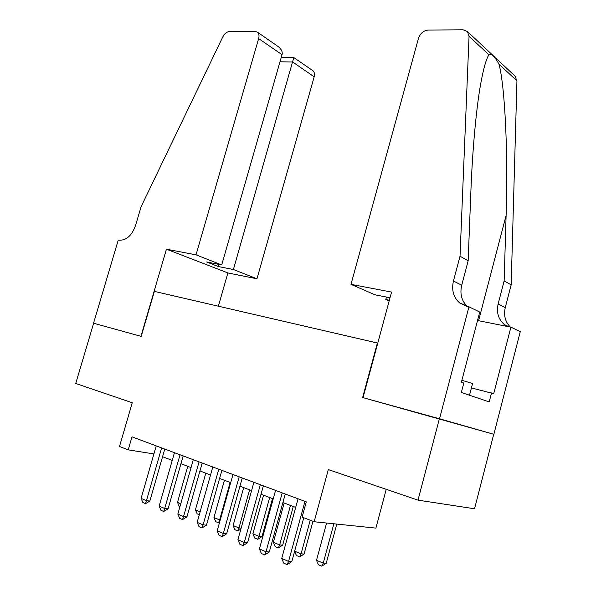 <?xml version="1.0" encoding="UTF-8"?>
<svg xmlns="http://www.w3.org/2000/svg" width="596" height="596" viewBox="0 0 596 596"><rect width="100%" height="100%" fill="white"/><g stroke="black" fill="none" stroke-linecap="round" stroke-linejoin="round"><path stroke-width="0.89" d="M93.55 323.218L140.947 336.315L166.426 249.195L196.032 254.835L258.642 38.576C259.372 35.79 259.007 33.674 257.561 32.236L255.028 31.32L229.639 31.506C226.86 31.752 224.573 33.562 222.785 36.922L141.11 206.678L135.493 225.675C131.776 235.666 126.33 240.501 119.163 240.188L118.276 240.024L93.55 323.218L141.207 336.382L154.364 291.392L377.387 343.013L362.644 397.547L493.719 434.268L474.535 508.768L417.997 500.148L328.329 469.581L314.152 521.746L375.905 528.116L386.223 489.316M93.632 323.241L75.729 383.474L132.252 402.74L119.498 446.486L128.214 449.861L153.902 453.936M439.386 418.75L417.997 500.148M314.152 521.746L302.127 517.097L306.284 501.854L131.999 436.846L128.214 449.861M162.574 456.73L172.237 460.403M180.946 463.718L191.055 467.577M199.943 470.952L210.53 474.99M219.596 478.439L230.697 482.663M239.95 486.187L251.579 490.62M261.033 494.218L273.236 498.867M282.891 502.54L295.69 507.412M304.966 501.363L288.568 561.402L291.824 561.566L287.145 564.613L283.726 563.138L281.714 558.474L298.052 498.785M303.774 517.738L291.824 561.566M281.714 558.474L288.568 561.402L287.145 564.613M326.593 523.027L316.506 560.307L323.248 563.116L333.864 523.78M326.221 563.265L321.803 566.178L323.248 563.116L326.221 563.265L336.785 524.085M321.803 566.178L318.435 564.762L316.506 560.307M469.514 395.245L472.576 383.504L461.885 380.3M350.992 284.352L418.459 38.39C420.277 33.369 423.518 30.59 428.181 30.053L463.122 29.8L467.443 31.528L469.052 36.274L460.023 256.22L453.459 280.999C451.41 290.021 453.429 297.307 459.531 302.857L468.955 306.821L439.528 418.787L363.024 397.651L391.565 292.077L350.992 284.352L374.959 294.811L390.03 297.747M514.914 75.983L516.948 80.877L511.167 284.843L504.142 280.917L506.116 215.417C508.239 153.924 504.894 84.997 498.941 64.107C494.903 56.531 491.566 53.424 488.943 54.795C486.172 58.967 483.371 68.935 480.54 84.699C476.01 110.238 472.36 151.98 470.87 191.562L468.165 260.78L461.714 285.238C459.725 293.917 461.624 301.01 467.398 306.523M468.165 260.78L460.023 256.22M511.167 284.843L505.259 307.618C503.516 315.336 505.199 321.803 510.318 327.025M507.218 326.407L504.186 324.447C498.301 319.188 496.289 312.356 498.144 303.96L504.142 280.917M439.528 418.787L493.853 434.305L520.271 331.674L510.914 327.144L493.719 393.688L471.429 387.922M468.955 306.821L479.743 312.051L461.393 382.192L463.807 383.049L461.341 392.481L489.204 401.913L491.529 392.906M389.151 301.002L385.791 299.542L389.352 300.242M385.791 299.542L386.461 297.054M510.914 327.144L477.53 320.499M196.032 254.835L221.712 264.929L206.641 261.987L218.374 266.561L233.394 269.519L256.973 278.786L314.174 76.802L292.673 61.999L279.993 61.775M233.394 269.519L293.783 57.566L281.252 57.387M218.367 306.202L227.881 272.946L256.973 278.786M166.426 249.195L227.881 272.946M221.712 264.929L282.027 54.676L258.642 38.576M312.304 70.291L313.012 70.782C314.45 72.183 314.837 74.187 314.174 76.802M218.374 266.561L218.993 264.4M277.185 45.877L278.585 46.853C281.588 49.505 282.735 52.113 282.027 54.676M313.012 70.782L293.783 57.566M282.228 492.885L266.017 551.769L269.295 551.963L264.684 554.943L261.383 553.52L259.409 548.946L275.568 490.396M285.238 494.01L269.295 551.963M259.409 548.946L266.017 551.769L264.684 554.943M260.318 484.712L244.278 542.479L247.586 542.71L243.026 545.623L239.845 544.252L237.908 539.76L253.896 482.313M263.358 485.844L247.586 542.71M237.908 539.76L244.278 542.479L243.026 545.623M239.175 476.822L223.314 533.524L226.651 533.785L222.144 536.638L219.075 535.312L217.175 530.902L232.984 474.513M242.244 477.97L226.651 533.785M217.175 530.902L223.314 533.524L222.144 536.638M218.777 469.216L203.087 524.882L206.447 525.173L201.992 527.959L199.027 526.685L197.157 522.349L212.794 466.981M221.868 470.371L206.447 525.173M197.157 522.349L203.087 524.882L201.992 527.959M294.647 551.196L301.062 553.863L310.218 520.226M304.064 554.049L299.691 556.902L301.062 553.863L304.064 554.049L312.967 521.291M299.691 556.902L296.443 555.539L294.618 551.307M284.165 503.024L273.355 542.323L279.643 544.938L290.475 505.43M282.675 545.146L278.354 547.94L279.643 544.938L282.675 545.146L293.269 506.496M278.354 547.94L275.218 546.629L273.355 542.323M263.574 495.187L252.883 533.785L258.955 536.318L269.675 497.511M262.017 536.556L257.74 539.291L258.955 536.318L262.017 536.556L272.499 498.584M257.74 539.291L254.708 538.017L252.883 533.785M243.675 487.61L233.096 525.538L238.959 527.981L249.575 489.852M240.873 529.106L237.819 530.932L238.959 527.981L241.134 528.175M237.819 530.932L234.884 529.695L233.096 525.538M199.071 461.863L183.561 516.538L186.928 516.859L182.525 519.585L179.664 518.356L177.831 514.087L193.298 459.71M202.186 463.025L186.928 516.859M177.831 514.087L183.561 516.538L182.525 519.585M224.424 480.279L213.949 517.559L219.626 519.928L230.13 482.455M219.507 522.565L218.546 522.841L219.626 519.928L220.237 519.98M218.546 522.841L215.715 521.649L213.949 517.559M180.037 454.763L164.69 508.477L168.072 508.82L163.721 511.495L160.957 510.303L159.154 506.108L174.449 452.677M183.166 455.933L168.072 508.82M159.154 506.108L164.69 508.477L163.721 511.495M199.302 514.765L197.164 513.864L195.428 509.841L200.137 511.8M205.799 473.187L195.428 509.841M161.628 447.894L146.445 500.685L149.842 501.05L145.543 503.665L142.869 502.517L141.096 498.398L156.219 445.882M164.772 449.071L149.842 501.05M141.096 498.398L146.445 500.685L145.543 503.665M179.947 506.637L179.202 506.324L177.496 502.368L180.774 503.732M187.755 466.318L177.496 502.368M461.714 285.238L453.459 280.999M498.144 303.96L505.259 307.618M516.948 80.877L498.941 64.107M488.943 54.795L469.052 36.274M506.116 215.417L478.573 320.708M504.186 324.447L508.977 326.757M466.914 306.426L459.531 302.857M515.361 76.4L467.443 31.528M257.561 32.236L278.585 46.853"/></g></svg>
